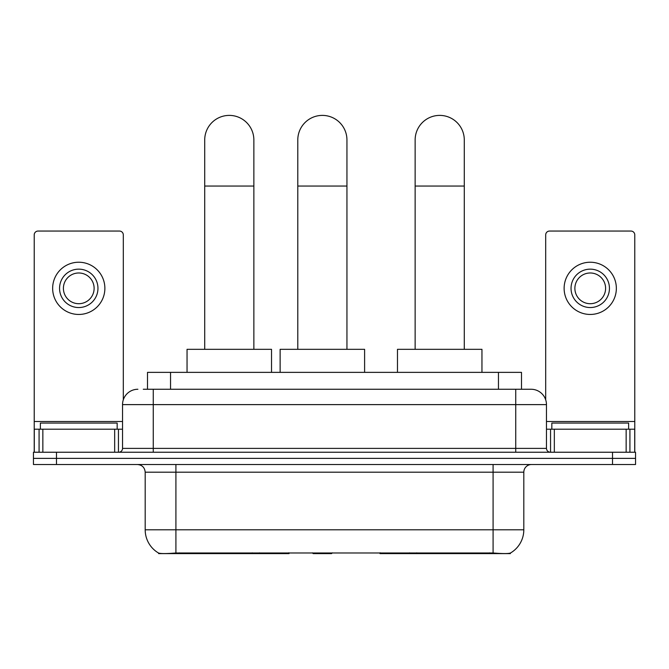 <?xml version="1.0" encoding="UTF-8"?>
<svg xmlns="http://www.w3.org/2000/svg" width="669" height="669" viewBox="0 0 669 669"><rect width="100%" height="100%" fill="white"/><g stroke="black" fill="none" stroke-linecap="round" stroke-linejoin="round"><path stroke-width="1" d="M289.025 552.853L289.025 553.606L158.628 553.606L158.628 553.062M147.506 389.258L147.506 372.365L521.494 372.365L521.494 389.258M510.372 553.062L510.372 553.606L379.975 553.606L379.975 552.853M145.19 529.798L175.914 529.798L175.914 472.197L145.19 472.197L145.19 529.798A26.877 26.877 0 0 0 158.478 552.987C160.468 553.756 166.28 553.756 175.914 552.987L493.086 552.987C502.712 553.756 508.524 553.756 510.522 552.987A26.877 26.877 0 0 0 523.81 529.798L523.81 472.197A7.677 7.677 0 0 1 531.487 464.52M56.489 452.236L635.55 452.236L635.55 458.374L33.45 458.374L33.45 464.52L56.489 464.52L56.489 458.374L33.45 458.374L33.45 452.236L56.489 452.236L56.489 458.374L635.55 458.374L635.55 464.52L56.489 464.52M143.626 389.258L525.725 389.258M143.275 389.258L153.26 389.258L153.26 404.62L122.536 404.62L122.536 448.389A3.838 3.838 0 0 1 118.697 452.236M137.898 389.258A15.362 15.362 0 0 0 122.536 404.62M531.102 389.258A15.362 15.362 0 0 1 546.464 404.62L515.74 404.62L515.74 389.258L530.868 389.258M546.464 404.62L546.464 448.389C546.69 450.722 547.97 452.001 550.303 452.236M635.55 452.236L635.55 458.374M117.159 429.189L117.159 423.051L40.366 423.051L40.366 429.189M114.667 452.236L114.667 429.189L42.858 429.189L42.858 452.236M123.305 399.819L123.305 234.894A3.838 3.838 0 0 0 119.467 231.056L38.058 231.056A3.838 3.838 0 0 0 34.219 234.894L34.219 429.189L42.858 429.189M114.667 429.189L122.536 429.189M34.219 452.236L34.219 429.189M78.758 269.147A19.2 19.2 0 0 0 59.558 288.347A19.2 19.2 0 0 0 78.758 307.548A19.2 19.2 0 0 0 97.958 288.347A19.2 19.2 0 0 0 78.758 269.147M78.758 272.985A15.362 15.362 0 0 0 63.404 288.347A15.362 15.362 0 0 0 78.758 303.701A15.362 15.362 0 0 0 94.12 288.347A15.362 15.362 0 0 0 78.758 272.985M78.758 314.455A26.108 26.108 0 0 0 104.874 288.347A26.108 26.108 0 0 0 78.758 262.231A26.108 26.108 0 0 0 52.65 288.347A26.108 26.108 0 0 0 78.758 314.455M628.634 429.189L628.634 423.051L551.841 423.051L551.841 429.189M204.714 349.318L204.714 139.972A24.577 24.577 0 0 1 229.283 115.394A24.577 24.577 0 0 1 253.86 139.972A24.577 24.577 0 0 0 229.283 115.394M253.86 349.318L253.86 139.972M271.522 372.365L271.522 349.318L187.044 349.318L187.044 372.365M415.14 349.318L415.14 139.972A24.577 24.577 0 0 1 439.717 115.394A24.577 24.577 0 0 1 464.286 139.972A24.577 24.577 0 0 0 439.717 115.394M464.286 349.318L464.286 139.972M481.956 372.365L481.956 349.318L397.478 349.318L397.478 372.365M297.789 349.318L297.789 139.972A24.577 24.577 0 0 1 322.366 115.394A24.577 24.577 0 0 1 346.943 139.972A24.577 24.577 0 0 0 322.366 115.394M346.943 349.318L346.943 139.972M332.334 552.853L331.581 553.606L313.151 553.606L312.398 552.853M364.605 372.365L364.605 349.318L280.127 349.318L280.127 372.365M626.142 452.236L626.142 429.189L554.333 429.189L554.333 452.236M634.781 452.236L634.781 429.189L634.781 452.236M626.142 429.189L634.781 429.189L634.781 234.894A3.838 3.838 0 0 0 630.942 231.056L549.533 231.056A3.838 3.838 0 0 0 545.695 234.894L545.695 399.819M546.464 429.189L554.333 429.189M590.242 269.147A19.2 19.2 0 0 0 571.042 288.347A19.2 19.2 0 0 0 590.242 307.548A19.2 19.2 0 0 0 609.442 288.347A19.2 19.2 0 0 0 590.242 269.147M590.242 272.985A15.362 15.362 0 0 0 574.88 288.347A15.362 15.362 0 0 0 590.242 303.701A15.362 15.362 0 0 0 605.596 288.347A15.362 15.362 0 0 0 590.242 272.985M590.242 314.455A26.108 26.108 0 0 0 616.35 288.347A26.108 26.108 0 0 0 590.242 262.231A26.108 26.108 0 0 0 564.126 288.347A26.108 26.108 0 0 0 590.242 314.455M416.728 552.853L416.728 553.606M489.633 553.606L489.633 552.853M252.272 552.853L252.272 553.606M179.367 553.606L179.367 552.853M170.545 389.258L170.545 372.365M498.455 389.258L498.455 372.365M259.488 552.853L259.488 553.606M409.512 552.853L409.512 553.606M380.444 552.853L380.444 553.606M288.556 552.853L288.556 553.606M493.086 464.52L493.086 472.197L175.914 472.197L175.914 464.52M523.81 472.197L493.086 472.197L493.086 529.798L523.81 529.798M493.086 552.987L493.086 529.798L175.914 529.798L175.914 552.987M612.511 464.52L612.511 452.236M153.26 452.236L153.26 448.389L546.464 448.389M122.536 448.389L153.26 448.389L153.26 404.62L515.74 404.62L515.74 452.236M122.536 421.512L34.219 421.512M118.446 429.189L118.446 452.236M34.278 429.189L34.278 452.236M39.078 452.236L39.078 429.189M204.714 186.049L253.86 186.049M415.14 186.049L464.286 186.049M297.789 186.049L346.943 186.049M634.781 421.512L546.464 421.512M634.722 452.236L634.722 429.189M629.922 429.189L629.922 452.236M550.554 452.236L550.554 429.189M145.19 472.197C144.738 467.539 142.179 464.972 137.513 464.52"/></g></svg>
